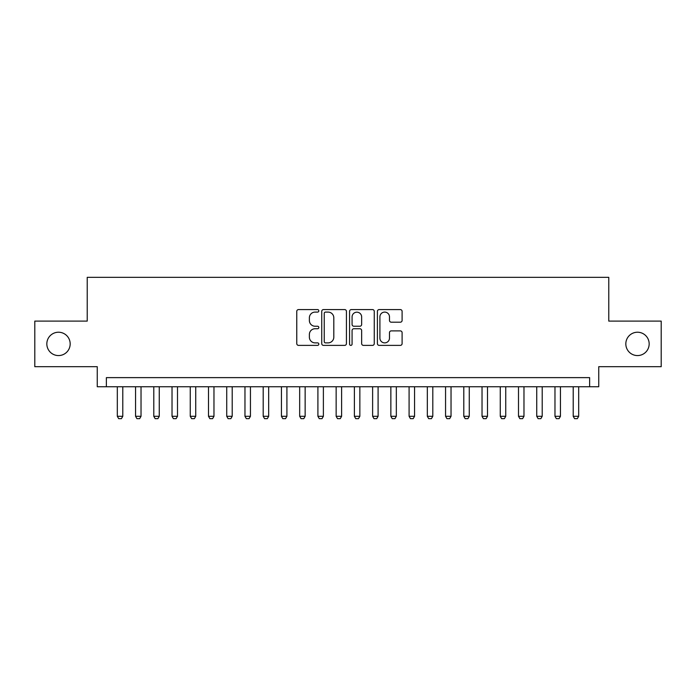 <?xml version="1.0" encoding="UTF-8"?>
<svg xmlns="http://www.w3.org/2000/svg" width="696" height="696" viewBox="0 0 696 696"><rect width="100%" height="100%" fill="white"/><g stroke="black" fill="none" stroke-linecap="round" stroke-linejoin="round"><path stroke-width="1.04" d="M318.82 310.842A1.253 1.253 0 0 0 317.567 309.581L298.549 309.581A1.792 1.792 0 0 0 296.766 311.373L296.766 343.598A1.792 1.792 0 0 0 298.549 345.381L317.567 345.381A1.253 1.253 0 0 0 318.82 344.129A1.253 1.253 0 0 0 317.567 342.876L315.105 342.876A5.725 5.725 0 0 1 309.381 337.151L309.381 334.463A5.725 5.725 0 0 1 315.105 328.738L317.567 328.738A1.253 1.253 0 0 0 318.82 327.485A1.253 1.253 0 0 0 317.567 326.233L315.105 326.233A5.725 5.725 0 0 1 309.381 320.508L309.381 317.82A5.725 5.725 0 0 1 315.105 312.095L317.567 312.095A1.253 1.253 0 0 0 318.82 310.842M625.826 343.894A11.667 11.667 0 0 0 637.492 355.569A11.667 11.667 0 0 0 649.168 343.894A11.667 11.667 0 0 0 637.492 332.227A11.667 11.667 0 0 0 625.826 343.894M46.832 343.894A11.667 11.667 0 0 0 58.508 355.569A11.667 11.667 0 0 0 70.174 343.894A11.667 11.667 0 0 0 58.508 332.227A11.667 11.667 0 0 0 46.832 343.894M400.313 322.204A1.792 1.792 0 0 0 402.105 320.412L402.105 311.373A1.792 1.792 0 0 0 400.313 309.581L379.19 309.581A1.792 1.792 0 0 0 377.397 311.373L377.397 343.598A1.792 1.792 0 0 0 379.19 345.381L400.313 345.381A1.792 1.792 0 0 0 402.105 343.598L402.105 332.679A1.792 1.792 0 0 0 400.313 330.887L391.274 330.887A1.792 1.792 0 0 0 389.482 332.679L389.482 338.091A4.785 4.785 0 0 1 384.697 342.876A4.785 4.785 0 0 1 379.903 338.091L379.903 316.88A4.785 4.785 0 0 1 384.697 312.095A4.785 4.785 0 0 1 389.482 316.88L389.482 320.412A1.792 1.792 0 0 0 391.274 322.204L400.313 322.204M589.625 386.75L598.743 386.75L598.743 366.688L661.2 366.688L661.2 321.1L608.774 321.1L608.774 277.339L87.226 277.339L87.226 321.1L34.8 321.1L34.8 366.688L97.257 366.688L97.257 386.75L589.625 386.75L589.625 377.632L106.375 377.632L106.375 386.75M346.434 311.373A1.792 1.792 0 0 0 344.642 309.581L323.518 309.581A1.792 1.792 0 0 0 321.735 311.373L321.735 343.598A1.792 1.792 0 0 0 323.518 345.381L344.642 345.381A1.792 1.792 0 0 0 346.434 343.598L346.434 311.373M351.358 309.581L372.482 309.581A1.792 1.792 0 0 1 374.265 311.373L374.265 343.598A1.792 1.792 0 0 1 372.482 345.381L363.442 345.381A1.792 1.792 0 0 1 361.65 343.598L361.65 330.53A1.792 1.792 0 0 0 359.858 328.738L353.864 328.738A1.792 1.792 0 0 0 352.072 330.53L352.072 344.129A1.253 1.253 0 0 1 350.819 345.381A1.253 1.253 0 0 1 349.566 344.129L349.566 311.373A1.792 1.792 0 0 1 351.358 309.581M325.493 312.095A1.253 1.253 0 0 0 324.24 313.348L324.24 341.623A1.253 1.253 0 0 0 325.493 342.876L328.086 342.876A5.725 5.725 0 0 0 333.81 337.151L333.81 317.82A5.725 5.725 0 0 0 328.086 312.095L325.493 312.095M361.65 316.967A4.785 4.785 0 0 0 356.857 312.182A4.785 4.785 0 0 0 352.072 316.967L352.072 324.44A1.792 1.792 0 0 0 353.864 326.233L359.858 326.233A1.792 1.792 0 0 0 361.65 324.44L361.65 316.967M117.319 386.75L117.319 416.295L122.792 416.295L122.792 386.75M122.792 416.295L121.417 418.661L118.685 418.661L117.319 416.295M135.555 386.75L135.555 416.295L141.027 416.295L141.027 386.75M141.027 416.295L139.652 418.661L136.921 418.661L135.555 416.295M153.79 386.75L153.79 416.295L159.262 416.295L159.262 386.75M159.262 416.295L157.888 418.661L155.156 418.661L153.79 416.295M172.025 386.75L172.025 416.295L177.497 416.295L177.497 386.75M177.497 416.295L176.131 418.661L173.391 418.661L172.025 416.295M190.26 386.75L190.26 416.295L195.733 416.295L195.733 386.75M195.733 416.295L194.367 418.661L191.626 418.661L190.26 416.295M208.495 386.75L208.495 416.295L213.968 416.295L213.968 386.75M213.968 416.295L212.602 418.661L209.861 418.661L208.495 416.295M226.731 386.75L226.731 416.295L232.203 416.295L232.203 386.75M232.203 416.295L230.837 418.661L228.097 418.661L226.731 416.295M244.966 386.75L244.966 416.295L250.438 416.295L250.438 386.75M250.438 416.295L249.072 418.661L246.332 418.661L244.966 416.295M263.201 386.75L263.201 416.295L268.673 416.295L268.673 386.75M268.673 416.295L267.308 418.661L264.567 418.661L263.201 416.295M281.436 386.75L281.436 416.295L286.909 416.295L286.909 386.75M286.909 416.295L285.543 418.661L282.811 418.661L281.436 416.295M299.671 386.75L299.671 416.295L305.144 416.295L305.144 386.75M305.144 416.295L303.778 418.661L301.046 418.661L299.671 416.295M317.907 386.75L317.907 416.295L323.379 416.295L323.379 386.75M323.379 416.295L322.013 418.661L319.281 418.661L317.907 416.295M336.151 386.75L336.151 416.295L341.614 416.295L341.614 386.75M341.614 416.295L340.248 418.661L337.517 418.661L336.151 416.295M354.386 386.75L354.386 416.295L359.849 416.295L359.849 386.75M359.849 416.295L358.483 418.661L355.752 418.661L354.386 416.295M372.621 386.75L372.621 416.295L378.093 416.295L378.093 386.75M378.093 416.295L376.719 418.661L373.987 418.661L372.621 416.295M390.856 386.75L390.856 416.295L396.329 416.295L396.329 386.75M396.329 416.295L394.954 418.661L392.222 418.661L390.856 416.295M409.091 386.75L409.091 416.295L414.564 416.295L414.564 386.75M414.564 416.295L413.189 418.661L410.457 418.661L409.091 416.295M427.327 386.75L427.327 416.295L432.799 416.295L432.799 386.75M432.799 416.295L431.433 418.661L428.692 418.661L427.327 416.295M445.562 386.75L445.562 416.295L451.034 416.295L451.034 386.75M451.034 416.295L449.668 418.661L446.928 418.661L445.562 416.295M463.797 386.75L463.797 416.295L469.269 416.295L469.269 386.75M469.269 416.295L467.903 418.661L465.163 418.661L463.797 416.295M482.032 386.75L482.032 416.295L487.505 416.295L487.505 386.75M487.505 416.295L486.139 418.661L483.398 418.661L482.032 416.295M500.267 386.75L500.267 416.295L505.74 416.295L505.74 386.75M505.74 416.295L504.374 418.661L501.633 418.661L500.267 416.295M518.503 386.75L518.503 416.295L523.975 416.295L523.975 386.75M523.975 416.295L522.609 418.661L519.868 418.661L518.503 416.295M536.738 386.75L536.738 416.295L542.21 416.295L542.21 386.75M542.21 416.295L540.844 418.661L538.112 418.661L536.738 416.295M554.973 386.75L554.973 416.295L560.445 416.295L560.445 386.75M560.445 416.295L559.079 418.661L556.348 418.661L554.973 416.295M573.208 386.75L573.208 416.295L578.68 416.295L578.68 386.75M578.68 416.295L577.315 418.661L574.583 418.661L573.208 416.295"/></g></svg>

